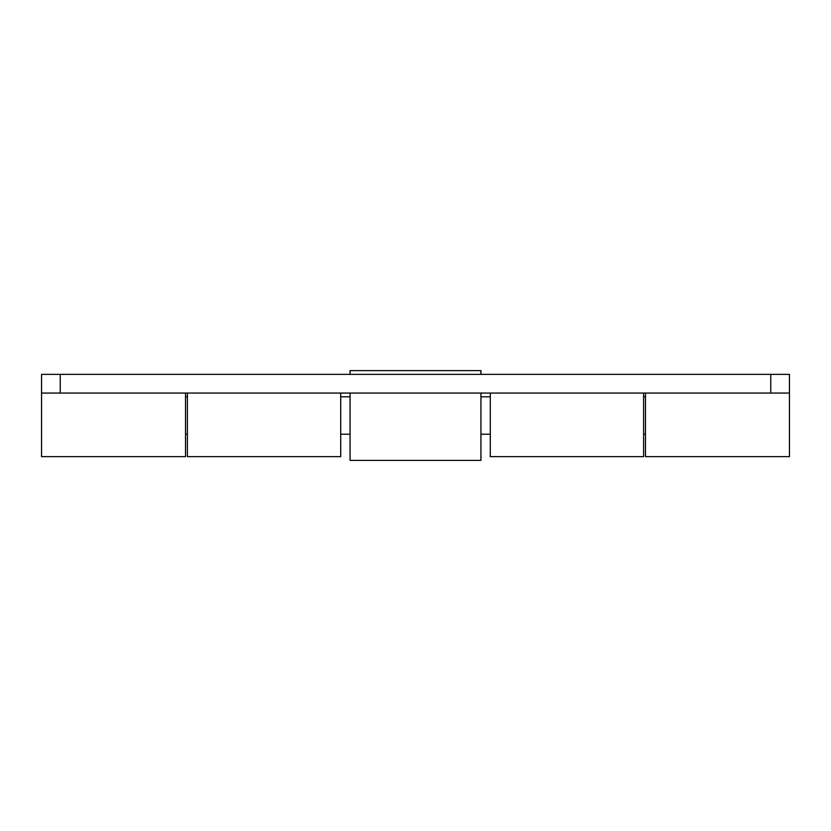 <?xml version="1.0" encoding="UTF-8"?>
<svg xmlns="http://www.w3.org/2000/svg" width="831" height="831" viewBox="0 0 831 831"><rect width="100%" height="100%" fill="white"/><g stroke="black" fill="none" stroke-linecap="round" stroke-linejoin="round"><path stroke-width="1.25" d="M187.391 393.063L187.391 456.635L340.71 456.635L340.71 393.063M490.29 393.063L490.29 456.635L643.61 456.635L643.61 393.063M770.753 393.063L770.753 374.365L789.45 374.365L789.45 393.063L41.55 393.063L41.55 374.365L60.248 374.365L60.248 393.063M770.753 374.365L60.248 374.365M480.941 393.063L480.941 460.374L350.059 460.374L350.059 393.063M350.059 374.365L350.059 370.626L480.941 370.626L480.941 374.365M789.45 393.063L789.45 456.635L645.479 456.635L645.479 393.063M185.521 393.063L185.521 456.635L41.55 456.635L41.55 393.063M645.479 434.198L643.61 434.198M490.29 434.198L480.941 434.198M350.059 434.198L340.71 434.198M187.391 434.198L185.521 434.198M645.479 396.803L643.61 396.803M490.29 396.803L480.941 396.803M350.059 396.803L340.71 396.803M187.391 396.803L185.521 396.803"/></g></svg>
